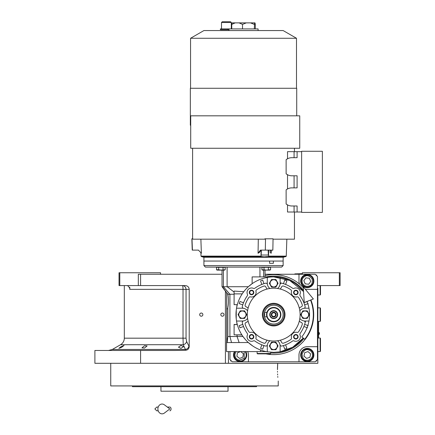 <?xml version="1.0" encoding="UTF-8"?>
<svg xmlns="http://www.w3.org/2000/svg" width="435" height="435" viewBox="0 0 435 435"><rect width="100%" height="100%" fill="white"/><g stroke="black" fill="none" stroke-linecap="round" stroke-linejoin="round"><path stroke-width="0.65" d="M180.993 345.439L183.559 346.662L180.993 348.353L178.426 347.173L180.993 345.439M144.534 345.771L147.101 345.955L144.534 348.038L141.968 347.859L144.534 345.771M121.463 346.412L124.024 345.504L121.463 347.424L118.896 348.288L121.463 346.412M119.794 285.577L119.038 285.577L119.038 272.75L119.794 272.75L119.794 285.577L138.325 285.577L138.325 274.262L140.592 274.262L140.592 285.577L185.299 285.577C187.654 285.822 188.959 287.078 189.209 289.351L189.209 346.624L186.582 341.448C186.224 343.166 185.103 344.254 183.227 344.716L120.549 344.716L112.339 349.457L185.446 349.457L183.227 344.716L183.021 338.18L124.318 338.18L124.318 285.577M277.47 369.706C278.302 384.306 278.302 384.306 277.47 369.706L277.715 363.296L228.44 363.296L317.849 363.296L317.849 288.22M302.379 274.262L302.379 272.75L340.105 272.75L340.105 285.577L317.849 285.577M339.349 272.75L339.349 285.577M228.44 351.6L228.44 363.296L94.895 363.296L94.895 350.469L175.289 350.469L185.62 350.273L185.446 349.457A3.774 3.208 -25.7 0 0 188.882 346.189M140.592 274.262L222.029 274.262M201.28 316.212A1.582 1.582 0 0 0 202.862 314.63A1.582 1.582 0 0 0 201.28 313.042A1.582 1.582 0 0 0 199.692 314.63A1.582 1.582 0 0 0 201.28 316.212M222.405 316.212A1.582 1.582 0 0 0 223.987 314.63A1.582 1.582 0 0 0 222.405 313.042A1.582 1.582 0 0 0 220.822 314.63A1.582 1.582 0 0 0 222.405 316.212M189.209 346.624C189.002 348.81 187.806 350.028 185.62 350.273M140.592 350.469L140.592 363.296M126.987 285.577A4.529 4.529 4.5 0 1 127.651 285.626L129.913 288.198L129.739 289.351L129.739 287.176M160.537 274.262L160.537 272.75L119.794 272.75M140.592 285.577L138.325 285.577M186.582 341.448L186.049 338.18L186.049 289.351C185.832 287.062 184.619 285.806 182.406 285.577A3.774 0.614 -90 0 1 183.021 289.351L129.739 289.351M318.605 338.017L318.605 321.416M318.567 321.416L318.567 338.017M318.773 332.286L318.773 334.7A1.435 1.435 0 0 0 318.773 332.286L318.605 332.286M278.237 381.022L278.237 385.927L197.414 385.927M277.486 371.387L277.508 372.175M277.579 373.953L277.633 374.965M277.742 376.465L277.818 377.352M277.715 363.296L277.552 366.036M277.525 366.738L277.47 368.983M188.703 385.927L110.74 385.927L110.74 363.296M220.219 386.682L168.758 386.682M229.838 386.682L237.352 386.682M237.934 386.682L254.627 386.682M255.628 386.682L256.498 386.682L256.77 385.927L132.202 385.927L132.479 386.682L133.708 386.682M226.553 385.927L248.51 385.927M253.643 385.927L256.77 385.927M134.252 386.682L160.95 386.682L160.95 391.212L228.027 391.212L228.027 386.682L225.346 386.682M160.95 386.682L163.631 386.682M256.498 386.682L132.479 386.682M253.643 386.682L248.51 386.682M140.467 386.682L135.334 386.682M265.035 274.262L315.206 274.262L317.474 276.524L317.474 359.522L315.206 361.784L232.214 361.784L229.952 359.522L229.952 351.6M307.284 287.655A6.601 6.601 0 0 0 313.885 281.053A6.601 6.601 0 0 0 307.284 274.452A6.601 6.601 0 0 0 300.683 281.053A6.601 6.601 0 0 0 307.284 287.655M317.474 289.351L307.284 289.351A8.298 8.298 0 0 1 305.196 289.085M312.509 324.314A1.245 1.245 0 0 0 312.678 323.607M312.678 305.647A1.245 1.245 0 0 0 312.509 304.94M299.579 284.137A8.298 8.298 0 0 1 298.986 281.053L298.986 274.262M247.711 351.6A8.298 8.298 0 0 1 248.434 354.993L248.434 361.784M298.986 361.784L298.986 354.993A8.298 8.298 0 0 1 307.284 346.695L317.474 346.695M307.284 361.594A6.601 6.601 0 0 0 313.885 354.993A6.601 6.601 0 0 0 307.284 348.392A6.601 6.601 0 0 0 300.683 354.993A6.601 6.601 0 0 0 307.284 361.594M234.47 351.6A6.601 6.601 0 0 0 240.136 361.594A6.601 6.601 0 0 0 245.797 351.6M230.702 360.272L230.702 361.028L231.458 361.028M316.718 275.774L316.718 275.018L315.962 275.018M315.962 361.028L316.718 361.028L316.718 360.272M302.45 283.169C304.032 285.953 306.354 286.861 309.405 285.893C311.813 285.164 312.716 282.842 312.123 278.933C309.655 275.844 307.333 274.936 305.169 276.214C302.385 277.802 301.477 280.118 302.45 283.169M301.754 283.473A6.036 6.036 -113.7 0 0 309.709 286.583A6.036 6.036 66.3 0 0 312.814 278.628A6.036 6.036 66.3 0 0 304.864 275.524A6.036 6.036 -113.7 0 0 301.754 283.473M309.35 278.248L305.887 277.862L303.82 280.667L305.218 283.859L308.681 284.245L310.748 281.44L309.35 278.248M236.091 351.6L234.916 354.177C234.753 357.374 236.221 359.386 239.315 360.213L244.214 358.348L244.182 351.6M235.145 351.6A6.036 6.036 -81.1 0 0 239.201 360.958A6.036 6.036 98.9 0 0 245.128 351.6M240.55 351.6L237.423 352.807L236.885 356.249L239.593 358.435L242.844 357.184L243.388 353.742L240.734 351.6M312.46 356.058C312.77 352.872 311.4 350.789 308.35 349.822C305.963 349.022 303.886 350.392 302.113 353.927C302.347 357.88 303.717 359.957 306.224 360.169C309.41 360.479 311.487 359.109 312.46 356.058M313.2 356.211A6.036 6.036 101.6 0 0 308.502 349.082A6.036 6.036 -78.4 0 0 301.373 353.775A6.036 6.036 -78.4 0 0 306.071 360.903A6.036 6.036 101.6 0 0 313.2 356.211M303.978 356.091L306.583 358.407L309.889 357.309L310.59 353.894L307.985 351.578L304.679 352.676L303.978 356.091M273.713 305.196L274.077 305.201A9.429 9.429 0 0 0 273.713 305.196A9.429 9.429 0 0 1 283.142 314.63A9.429 9.429 0 0 1 273.713 324.059A9.429 9.429 0 0 1 264.279 314.63A9.429 9.429 0 0 1 273.713 305.196L273.104 305.218M265.067 310.856L265.111 310.753A9.429 9.429 0 0 0 264.431 316.31L264.556 316.892L266.867 316.762M280.499 314.63A6.791 6.791 0 0 0 273.713 307.839A6.791 6.791 0 0 0 266.921 314.63A6.791 6.791 0 0 0 273.713 321.416A6.791 6.791 0 0 0 280.499 314.63M266.845 316.68L266.715 316.18M264.61 312.156L264.431 316.31M264.654 312.531L264.431 314.124M264.431 315.13L264.654 316.724M273.713 307.458A7.167 7.167 0 0 0 266.911 316.892A7.167 7.167 0 0 0 280.879 314.63A7.167 7.167 0 0 0 266.911 312.363L266.867 312.493M266.715 313.075L266.84 312.575M278.781 319.698A7.167 7.167 0 0 0 280.879 314.63M273.713 310.666A3.958 3.958 0 0 0 269.749 314.63A3.958 3.958 0 0 0 273.713 318.589A3.958 3.958 0 0 0 277.671 314.63A3.958 3.958 0 0 0 273.713 310.666M273.713 318.251A3.621 3.621 0 0 1 270.086 314.63A3.621 3.621 0 0 1 273.713 311.009A3.621 3.621 0 0 1 277.334 314.63A3.621 3.621 0 0 1 273.713 318.251M273.713 317.044A2.414 2.414 0 0 1 271.293 314.63A2.414 2.414 0 0 1 273.713 312.216A2.414 2.414 0 0 1 276.127 314.63A2.414 2.414 0 0 1 273.713 317.044M273.713 316.511A1.887 1.887 0 0 0 275.594 314.63A1.887 1.887 0 0 0 273.713 312.743A1.887 1.887 0 0 0 271.826 314.63A1.887 1.887 0 0 0 273.713 316.511M264.654 312.363L264.654 316.892M320.111 338.017L320.492 338.392L320.492 351.219L320.111 351.6L320.111 338.017L317.849 338.017M320.111 307.839L320.492 308.214L320.492 321.041L320.111 321.416L320.111 307.839L317.849 307.839M320.492 285.577L320.492 294.631L320.111 295.012L320.111 285.577M302.379 273.887L302.004 274.262L302.379 273.887L294.838 273.887L302.379 273.658M310.552 300.079A39.612 39.612 0 0 1 304.734 339.262L301.776 336.913A35.839 35.839 0 0 0 307.045 301.466M303.255 286.736L304.239 302.57L313.358 298.97L303.255 286.736M167.334 407.051L169.824 407.051A1.887 1.234 90 0 1 171.058 408.938A1.887 1.234 90 0 1 169.824 410.825M164.386 413.054A4.905 4.209 -90 0 1 160.085 413.25A4.905 4.209 -90 0 1 157.883 408.938A4.905 4.209 -90 0 1 160.085 404.632A4.905 4.209 -90 0 1 164.386 404.827L169.829 408.938L164.386 413.054M248.151 307.98A1.512 1.512 0 0 1 247.662 307.73A8.678 8.678 0 0 0 245.965 306.719A1.512 1.512 0 0 1 245.155 304.853A30.178 30.178 0 0 1 248.869 297.486A1.512 1.512 0 0 1 250.478 296.882A4.529 4.529 0 0 0 255.965 291.396A1.512 1.512 0 0 1 256.568 289.786A30.178 30.178 0 0 1 263.936 286.072A1.512 1.512 0 0 1 265.801 286.882A8.678 8.678 0 0 0 266.813 288.579A1.512 1.512 0 0 1 267.057 289.074M267.057 340.186A1.512 1.512 0 0 1 266.813 340.676A8.678 8.678 0 0 0 265.801 342.372A1.512 1.512 0 0 1 263.936 343.182A30.178 30.178 0 0 1 256.568 339.469A1.512 1.512 0 0 1 255.965 337.859A4.529 4.529 0 0 0 250.478 332.378A1.512 1.512 0 0 1 248.869 331.769A30.178 30.178 0 0 1 245.155 324.401A1.512 1.512 0 0 1 245.965 322.536A8.678 8.678 0 0 0 247.662 321.525A1.512 1.512 0 0 1 248.151 321.28M299.269 321.28A1.512 1.512 0 0 1 299.758 321.525A8.678 8.678 0 0 0 301.455 322.536A1.512 1.512 0 0 1 302.265 324.401A30.178 30.178 0 0 1 298.551 331.769A1.512 1.512 0 0 1 296.942 332.378A4.529 4.529 0 0 0 291.455 337.859A1.512 1.512 0 0 1 290.852 339.469A30.178 30.178 0 0 1 283.484 343.182A1.512 1.512 0 0 1 281.619 342.372A8.678 8.678 0 0 0 280.608 340.676A1.512 1.512 0 0 1 280.363 340.186M291.841 333.824L292.162 334.145A4.529 4.529 0 0 1 293.228 333.079L292.907 332.759M280.363 289.074A1.512 1.512 0 0 1 280.608 288.579A8.678 8.678 0 0 0 281.619 286.882A1.512 1.512 0 0 1 283.484 286.072A30.178 30.178 0 0 1 290.852 289.786A1.512 1.512 0 0 1 291.455 291.396A4.529 4.529 0 0 0 296.942 296.882A1.512 1.512 0 0 1 298.551 297.486A30.178 30.178 0 0 1 302.265 304.853A1.512 1.512 0 0 1 301.455 306.719A8.678 8.678 0 0 0 299.758 307.73A1.512 1.512 0 0 1 299.269 307.98M236.254 319.121L236.537 321.041A37.725 37.725 0 0 0 267.297 351.806L273.713 352.355L280.124 351.806L280.124 345.939A6.411 6.411 0 0 0 277.497 340.763A6.411 6.411 0 0 1 280.026 344.824A1.512 1.512 0 0 0 281.891 346.021A32.446 32.446 0 0 0 292.527 341.056A1.512 1.512 0 0 1 294.017 340.904A4.529 4.529 0 0 0 299.987 334.934A1.512 1.512 0 0 1 300.139 333.444A32.446 32.446 0 0 0 305.104 322.808A32.446 32.446 0 0 1 305.104 322.808A1.512 1.512 0 0 0 303.907 320.943A6.411 6.411 0 0 1 299.846 318.415A6.411 6.411 0 0 0 305.022 321.041L308.97 321.041M308.97 308.214L305.022 308.214A6.411 6.411 0 0 0 299.846 310.84A6.411 6.411 0 0 1 303.907 308.312A1.512 1.512 0 0 0 305.104 306.447A32.446 32.446 0 0 0 300.139 295.811A1.512 1.512 0 0 1 299.987 294.321A4.529 4.529 0 0 0 294.017 288.351A1.512 1.512 0 0 1 292.527 288.198A32.446 32.446 0 0 0 281.891 283.234A1.512 1.512 0 0 0 280.026 284.43A6.411 6.411 0 0 1 277.497 288.492A6.411 6.411 0 0 0 280.124 283.315L280.124 277.454A37.725 37.725 0 0 0 236.537 321.041L242.398 321.041A6.411 6.411 0 0 0 247.575 318.415A6.411 6.411 0 0 1 243.513 320.943A1.512 1.512 0 0 0 242.317 322.808A32.446 32.446 0 0 0 247.281 333.444A1.512 1.512 0 0 1 247.433 334.934A4.529 4.529 0 0 0 253.404 340.904A1.512 1.512 0 0 1 254.894 341.056A32.446 32.446 0 0 0 265.529 346.021L265.529 346.021A1.512 1.512 0 0 0 267.394 344.824A6.411 6.411 0 0 1 269.923 340.763A6.411 6.411 0 0 0 267.297 345.939L267.297 351.806M263.914 283.571L263.953 283.685A32.446 32.446 0 0 1 265.529 283.234A32.446 32.446 0 0 0 254.894 288.198A1.512 1.512 0 0 1 253.404 288.351A4.529 4.529 0 0 0 247.433 294.321A1.512 1.512 0 0 1 247.281 295.811A32.446 32.446 0 0 0 242.317 306.447A1.512 1.512 0 0 0 243.513 308.312A6.411 6.411 0 0 1 247.575 310.84A6.411 6.411 0 0 0 242.398 308.214L236.537 308.214M243.236 292.391L242.203 293.881L234.101 293.881L234.101 291.08L243.725 291.738L243.257 292.363M280.124 277.454A37.725 37.725 0 0 1 303.554 291.553L289.721 280.472L273.713 276.905L252.126 276.905L252.126 283.691L248.336 286.714L222.328 286.714L227.88 294.288L234.101 294.256M266.204 351.6L226.553 351.6L226.553 342.557L248.336 342.546L252.855 346.064M260.837 350.088L260.505 350.088M285.643 284.327L286.861 280.885A36.214 36.214 0 0 0 284.729 280.129L283.468 283.685A32.446 32.446 0 0 0 280.124 282.826A32.446 32.446 0 0 1 283.468 283.685L283.506 283.571M305.452 321.351A32.446 32.446 0 0 1 305.109 322.786M280.124 351.806L292.673 347.239L303.255 338.087A37.725 37.725 0 0 1 280.124 351.806M252.876 346.075L254.502 347.097M255.019 347.396L257.112 348.506M241.86 334.847L234.101 334.847L234.101 324.434L237.325 324.586L234.101 324.586M243.725 291.738L244.709 290.498M244.796 290.395L245.867 289.172M245.911 289.123L247.368 287.622M234.101 293.881L242.203 293.881M234.101 304.669L237.325 304.669L234.101 304.669L234.101 294.027M237.053 304.821L236.7 307.306M236.656 307.534L236.596 307.866M236.591 307.893L236.33 309.519M236.308 309.709L236.265 310.052M236.259 310.101L236.221 318.833M236.591 321.351L237.053 324.434M245.476 339.648L242.98 336.511A37.725 37.725 0 0 1 241.958 334.999L234.101 334.847M248.336 342.546L248.021 342.258L247.923 342.546M242.98 336.511L227.826 336.511L227.826 307.719C228.674 303.554 228.69 299.079 227.88 294.288M239.136 342.546L237.053 336.511L237.053 334.999M231.529 342.546L229.919 336.511L229.919 294.288L223.411 286.714L223.411 270.113M227.13 342.546L227.826 336.511L226.706 342.133L226.706 292.804L227.451 293.772M270.69 352.23L270.69 353.486L257.112 353.486L257.112 351.6M269.977 267.318L266.204 267.095M203.917 265.584L283.142 265.584L281.63 267.095L205.429 267.095L203.917 265.584L203.917 261.06L269.608 261.06L269.608 263.322L273.343 263.322L273.343 261.06L283.142 261.06L283.142 257.286L285.92 256.541A0.451 0.451 0 0 0 286.257 256.117L286.85 239.179M234.101 292.706L234.101 292.037L227.113 286.714L227.113 267.095M273.713 349.713L271.532 349.713L269.352 345.939L271.532 342.166L275.888 342.166L278.068 345.939L275.888 349.713L273.713 349.713A3.774 3.774 0 0 0 276.975 344.052M261.778 344.933L260.56 348.37A36.214 36.214 0 0 0 262.696 349.126L263.914 345.684M242.654 324.423L239.212 325.646A36.214 36.214 0 0 0 239.968 327.778L243.41 326.56M245.666 316.511A3.774 3.774 0 0 0 242.398 310.856A3.774 3.774 0 0 0 239.13 316.511M243.41 302.695L239.968 301.477A36.214 36.214 0 0 0 239.212 303.614L242.654 304.832M261.821 284.441A32.446 32.446 0 0 1 263.953 283.685L262.696 280.129A36.214 36.214 0 0 0 260.56 280.885L261.778 284.327M265.529 283.234A1.512 1.512 0 0 1 267.394 284.43A6.411 6.411 0 0 0 269.923 288.492A6.411 6.411 0 0 1 267.297 283.315L267.297 277.454M270.445 281.429A3.774 3.774 0 0 0 273.713 287.089L271.532 287.089L269.352 283.315L271.532 279.542L275.888 279.542L278.068 283.315L275.888 287.089L273.713 287.089M227.826 307.719L227.826 336.511M226.706 308.828L227.826 308.828M270.69 353.486L270.314 353.862L257.487 353.862L257.112 353.486M307.453 301.477L304.011 302.695M304.766 304.832L308.208 303.614M301.754 312.743A3.774 3.774 0 0 0 305.022 318.398L302.842 318.398L300.667 314.63L302.842 310.856L307.202 310.856L309.377 314.63L307.202 318.398L305.022 318.398M308.208 325.646L304.766 324.423M304.011 326.56L307.453 327.778M283.506 345.684L284.729 349.126A36.214 36.214 0 0 0 286.861 348.37L285.643 344.933M263.953 345.569A32.446 32.446 0 0 1 261.821 344.814M243.524 326.516A32.446 32.446 0 0 1 242.768 324.385M242.768 304.87A32.446 32.446 0 0 1 243.524 302.738M220.855 267.318L225.21 267.318L225.21 269.771L220.855 270.091L218.674 269.776L218.68 267.318L220.855 267.318M218.68 269.771L216.499 269.771L217.234 270.113L224.476 270.113L216.63 269.879L216.499 267.318L218.68 267.318M266.204 267.318L270.559 267.318L270.559 269.771L266.204 270.091L264.023 269.776L264.029 267.318L266.204 267.318M261.979 269.879L261.848 267.318L264.029 267.318M283.468 283.685A32.446 32.446 0 0 1 285.599 284.441M285.599 344.814A32.446 32.446 0 0 1 283.468 345.569M295.849 290.221A2.262 2.262 0 0 1 298.116 292.489A2.262 2.262 0 0 1 295.849 294.751A2.262 2.262 0 0 1 293.587 292.489A2.262 2.262 0 0 1 295.849 290.221M295.849 334.504A2.262 2.262 0 0 1 298.116 336.766A2.262 2.262 0 0 1 295.849 339.034A2.262 2.262 0 0 1 293.587 336.766A2.262 2.262 0 0 1 295.849 334.504M251.571 334.504A2.262 2.262 0 0 1 253.833 336.766A2.262 2.262 0 0 1 251.571 339.034A2.262 2.262 0 0 1 249.304 336.766A2.262 2.262 0 0 1 251.571 334.504M251.571 290.221A2.262 2.262 0 0 1 253.833 292.489A2.262 2.262 0 0 1 251.571 294.751A2.262 2.262 0 0 1 249.304 292.489A2.262 2.262 0 0 1 251.571 290.221M223.035 267.318L223.035 269.771M217.587 270.091L217.212 270.075M268.384 267.318L268.384 269.771M269.472 270.091L268.786 270.015M264.279 269.879L261.848 269.771L262.582 270.113L269.825 270.113L262.582 270.113M262.936 270.091L262.561 270.075M295.849 290.634A1.854 1.854 0 0 1 297.709 292.489A1.854 1.854 0 0 1 295.849 294.343A1.854 1.854 0 0 1 293.995 292.489A1.854 1.854 0 0 1 295.849 290.634M295.849 334.912A1.854 1.854 0 0 1 297.709 336.766A1.854 1.854 0 0 1 295.849 338.626A1.854 1.854 0 0 1 293.995 336.766A1.854 1.854 0 0 1 295.849 334.912M251.571 334.912A1.854 1.854 0 0 1 253.426 336.766A1.854 1.854 0 0 1 251.571 338.626A1.854 1.854 0 0 1 249.717 336.766A1.854 1.854 0 0 1 251.571 334.912M251.571 290.634A1.854 1.854 0 0 1 253.426 292.489A1.854 1.854 0 0 1 251.571 294.343A1.854 1.854 0 0 1 249.717 292.489A1.854 1.854 0 0 1 251.571 290.634M242.398 318.398L240.218 318.398L238.043 314.63L240.218 310.856L244.579 310.856L246.754 314.63L244.579 318.398L242.398 318.398M266.204 270.113L269.825 270.113L266.204 270.113M273.713 342.318A3.621 3.621 0 0 0 270.091 345.939A3.621 3.621 0 0 0 273.713 349.561A3.621 3.621 0 0 0 277.329 345.939A3.621 3.621 0 0 0 273.713 342.318M292.162 295.109L291.841 295.43M292.907 296.496L293.228 296.175M255.258 334.145L255.579 333.824M254.513 332.759L254.192 333.079M255.579 295.43L255.258 295.109M254.192 296.175L254.513 296.496M242.398 311.009A3.621 3.621 0 0 0 238.777 314.63A3.621 3.621 0 0 0 242.398 318.246A3.621 3.621 0 0 0 246.02 314.63A3.621 3.621 0 0 0 242.398 311.009M273.713 279.694A3.621 3.621 0 0 0 270.091 283.315A3.621 3.621 0 0 0 273.713 286.937A3.621 3.621 0 0 0 277.329 283.315A3.621 3.621 0 0 0 273.713 279.694M305.022 311.009A3.621 3.621 0 0 0 301.401 314.63A3.621 3.621 0 0 0 305.022 318.246A3.621 3.621 0 0 0 308.643 314.63A3.621 3.621 0 0 0 305.022 311.009M303.32 287.747A39.987 39.987 0 0 0 265.035 275.594M265.981 353.862A39.987 39.987 0 0 0 310.905 299.938M273.713 288.22A26.41 26.41 0 0 0 247.303 314.63A26.41 26.41 0 0 0 273.713 341.035A26.41 26.41 0 0 0 300.117 314.63A26.41 26.41 0 0 0 273.713 288.22M273.713 303.309A11.315 11.315 0 0 0 262.392 314.63A11.315 11.315 0 0 0 273.713 325.945A11.315 11.315 0 0 0 285.028 314.63A11.315 11.315 0 0 0 273.713 303.309M273.713 304.065A10.565 10.565 0 0 0 263.148 314.63A10.565 10.565 0 0 0 273.713 325.19A10.565 10.565 0 0 0 284.272 314.63A10.565 10.565 0 0 0 273.713 304.065M264.556 312.363L266.911 312.363M261.114 250.12L261.016 256.117L261.283 256.541L264.154 256.846L267.993 256.541L268.547 256.117L268.661 250.12M258.303 239.179L258.053 253.241L260.418 250.12L268.129 250.12L268.346 255.024L261.141 255.024L261.381 250.12M192.384 250.12L198.431 250.12L200.899 252.735L201.024 256.117L201.4 256.568M201.992 256.753L201.024 256.117L200.91 252.746M265.758 250.12L272.848 250.12L273.049 238.799L265.513 238.799L265.317 250.12M271.739 250.12L271.163 253.241L270.168 252.572L270.211 250.12M265.513 238.799L272.903 238.799L264.877 238.799L264.877 239.179L192.814 239.179L192.814 238.799L191.993 238.799L192.428 250.12M294.457 148.259L294.457 151.657M294.457 212.014L294.457 239.179L273.039 239.179M190.715 148.259L299.742 148.259L299.742 115.819L190.715 115.819L190.715 148.259M220.376 28.917L227.565 28.917L227.565 29.672L220.376 29.672L220.376 28.917M296.724 115.819L296.724 88.278L190.34 88.278L190.34 125.247L190.715 125.247M247.21 30.559L203.917 30.559L190.563 38.269L296.496 38.269L283.142 30.559L247.21 30.559M258.091 30.559L258.091 28.917L228.968 28.917L228.968 30.559M227.565 28.917L228.968 28.917M227.565 29.672L228.968 29.672M242.507 28.917L242.507 24.393L246.286 22.881L232.078 22.881L231.752 24.393L235.199 22.881M231.752 24.393L231.752 28.917M239.06 22.881L242.507 24.393M254.29 28.917L254.616 22.881L254.981 22.881L255.296 24.284L255.296 28.917L255.296 24.295M246.286 22.881L250.511 22.881L254.29 24.393M254.616 22.881L250.511 22.881M230.153 21.75L222.258 21.75L230.153 21.75M192.602 148.259L192.602 238.799M301.629 151.657L287.524 151.657L287.524 158.775L286.127 159.705L286.127 173.788A9.053 9.053 0 0 0 291.82 175.8L297.1 175.8L297.1 187.871L291.82 187.871A9.053 9.053 0 0 0 286.127 189.883L286.127 203.966L287.524 204.896L287.524 212.014L301.629 212.014M286.127 173.788L287.524 174.718L287.524 188.953M294.082 205.978L294.082 212.014M297.1 212.014L297.1 205.978L291.82 205.978A9.053 9.053 0 0 1 286.127 203.966M297.1 151.657L297.1 157.693L291.82 157.693A9.053 9.053 0 0 0 286.127 159.705M294.082 175.8L294.082 187.871M294.082 151.657L294.082 157.693M198.431 250.12L201.378 253.241L200.878 239.179M301.629 151.277L301.629 212.394L322.373 212.394L322.373 151.277L301.629 151.277M270.624 250.12L270.168 252.572M258.053 253.241L259.282 252.572L261.136 250.12M262.468 256.759L201.318 256.541M283.142 257.286L203.917 257.286L202.286 256.846M283.142 265.584L283.142 261.06L203.917 261.06L203.917 257.286M225.422 363.296L225.422 291.151M186.049 338.18L183.021 338.18L183.021 289.351L189.209 289.351M259.945 276.905L259.945 267.095M263.648 276.905L263.648 270.113M303.472 290.237A38.481 38.481 0 0 0 266.128 276.905M270.69 352.986A38.481 38.481 0 0 0 303.847 338.555M285.92 256.541L267.993 256.541M268.547 256.117L286.257 256.117M231.317 28.917L231.317 22.506L221.507 22.506L222.258 21.75M201.024 256.117L261.016 256.117M112.339 349.457L108.565 350.469M120.549 344.716C122.969 343.21 124.225 341.035 124.318 338.18M320.111 351.6L317.849 351.6M320.111 321.416L317.849 321.416M320.111 295.012L317.849 295.012M295.213 274.262L294.838 273.887M156.763 407.051L158.204 407.051L156.763 407.051L154.876 408.938L156.763 410.825L158.204 410.825M260.505 351.6L260.505 349.968M226.706 341.839L226.553 342.557M265.035 270.113L265.035 276.905M222.029 270.113L222.029 286.708L226.706 292.826M234.209 327.724L234.101 327.452L234.209 327.724M224.476 270.113L225.21 269.771M269.825 270.113L270.559 269.771L269.825 270.113M191.846 238.799L192.243 250.12M190.563 88.278L190.563 38.269M296.496 88.278L296.496 38.269M221.507 28.917L221.507 22.506M231.317 22.506L230.561 21.75"/></g></svg>
